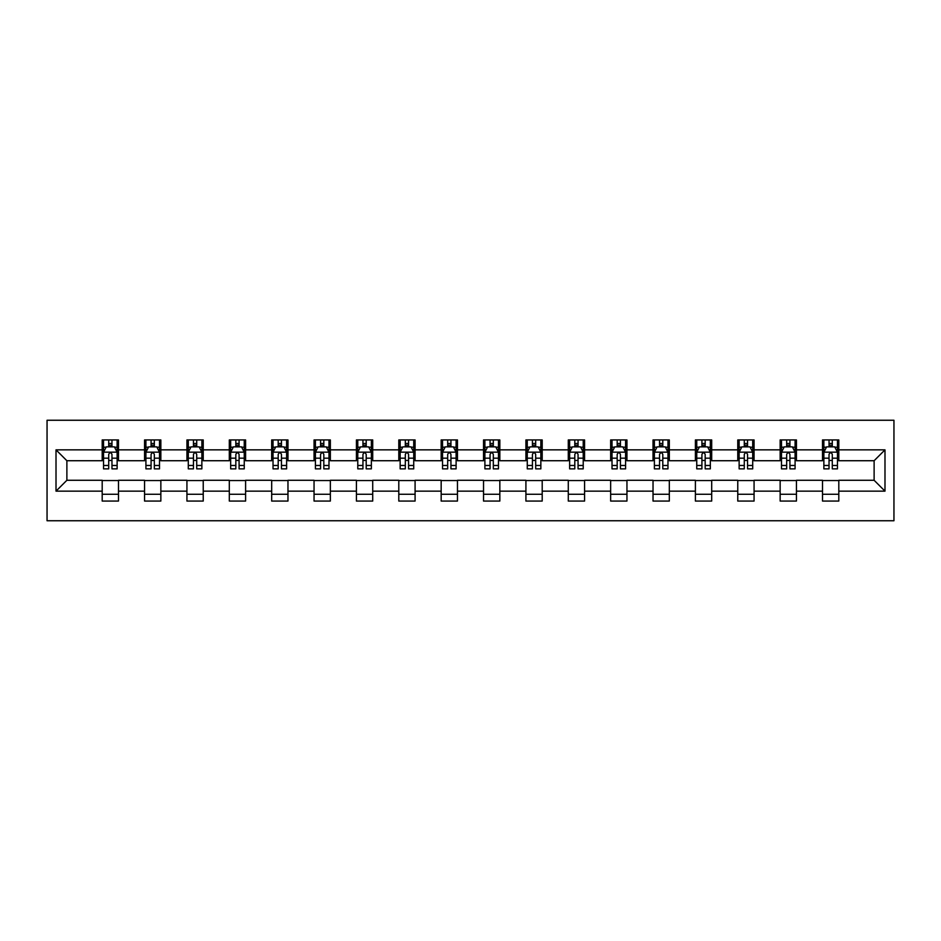<?xml version="1.0" encoding="UTF-8"?>
<svg xmlns="http://www.w3.org/2000/svg" width="941" height="941" viewBox="0 0 941 941"><rect width="100%" height="100%" fill="white"/><g stroke="black" fill="none" stroke-linecap="round" stroke-linejoin="round"><path stroke-width="1.41" d="M47.05 520.749L893.95 520.749L893.95 420.251L47.05 420.251L47.05 520.749M838.807 449.857L838.807 439.941L822.516 439.941L822.516 449.857L796.439 449.857L796.439 439.941L780.148 439.941L780.148 449.857L754.07 449.857L754.07 439.941L737.768 439.941L737.768 449.857L711.69 449.857L711.69 439.941L695.399 439.941L695.399 449.857L669.322 449.857L669.322 439.941L653.03 439.941L653.03 449.857L626.953 449.857L626.953 439.941L610.65 439.941L610.65 449.857L584.584 449.857L584.584 439.941L568.282 439.941L568.282 449.857L542.204 449.857L542.204 439.941L525.913 439.941L525.913 449.857L499.836 449.857L499.836 439.941L483.533 439.941L483.533 449.857L457.467 449.857L457.467 439.941L441.164 439.941L441.164 449.857L415.087 449.857L415.087 439.941L398.796 439.941L398.796 449.857L372.718 449.857L372.718 439.941L356.416 439.941L356.416 449.857L330.35 449.857L330.35 439.941L314.047 439.941L314.047 449.857L287.97 449.857L287.97 439.941L271.678 439.941L271.678 449.857L245.601 449.857L245.601 439.941L229.31 439.941L229.31 449.857L203.232 449.857L203.232 439.941L186.93 439.941L186.93 449.857L160.852 449.857L160.852 439.941L144.561 439.941L144.561 449.857L118.484 449.857L118.484 439.941L102.193 439.941L102.193 449.857L56.013 449.857L56.013 491.143L66.882 480.275L102.193 480.275L102.193 501.059L118.484 501.059L118.484 480.275L144.561 480.275L144.561 501.059L160.852 501.059L160.852 480.275L186.93 480.275L186.93 501.059L203.232 501.059L203.232 480.275L229.31 480.275L229.31 501.059L245.601 501.059L245.601 480.275L271.678 480.275L271.678 501.059L287.97 501.059L287.97 480.275L314.047 480.275L314.047 501.059L330.35 501.059L330.35 480.275L356.416 480.275L356.416 501.059L372.718 501.059L372.718 480.275L398.796 480.275L398.796 501.059L415.087 501.059L415.087 480.275L441.164 480.275L441.164 501.059L457.467 501.059L457.467 480.275L483.533 480.275L483.533 501.059L499.836 501.059L499.836 480.275L525.913 480.275L525.913 501.059L542.204 501.059L542.204 480.275L568.282 480.275L568.282 501.059L584.584 501.059L584.584 480.275L610.65 480.275L610.65 501.059L626.953 501.059L626.953 480.275L653.03 480.275L653.03 501.059L669.322 501.059L669.322 480.275L695.399 480.275L695.399 501.059L711.69 501.059L711.69 480.275L737.768 480.275L737.768 501.059L754.07 501.059L754.07 480.275L780.148 480.275L780.148 501.059L796.439 501.059L796.439 480.275L822.516 480.275L822.516 501.059L838.807 501.059L838.807 480.275L874.118 480.275L874.118 460.725L838.807 460.725L838.807 449.857L884.987 449.857L884.987 491.143L838.807 491.143M822.516 491.143L796.439 491.143M780.148 491.143L754.07 491.143M737.768 491.143L711.69 491.143M695.399 491.143L669.322 491.143M653.03 491.143L626.953 491.143M610.65 491.143L584.584 491.143M568.282 491.143L542.204 491.143M525.913 491.143L499.836 491.143M483.533 491.143L457.467 491.143M441.164 491.143L415.087 491.143M398.796 491.143L372.718 491.143M356.416 491.143L330.35 491.143M314.047 491.143L287.97 491.143M271.678 491.143L245.601 491.143M229.31 491.143L203.232 491.143M186.93 491.143L160.852 491.143M144.561 491.143L118.484 491.143M102.193 491.143L56.013 491.143M822.516 449.857L822.516 460.725L796.439 460.725L796.439 449.857M780.148 449.857L780.148 460.725L754.07 460.725L754.07 449.857M737.768 449.857L737.768 460.725L711.69 460.725L711.69 449.857M695.399 449.857L695.399 460.725L669.322 460.725L669.322 449.857M653.03 449.857L653.03 460.725L626.953 460.725L626.953 449.857M610.65 449.857L610.65 460.725L584.584 460.725L584.584 449.857M568.282 449.857L568.282 460.725L542.204 460.725L542.204 449.857M525.913 449.857L525.913 460.725L499.836 460.725L499.836 449.857M483.533 449.857L483.533 460.725L457.467 460.725L457.467 449.857M441.164 449.857L441.164 460.725L415.087 460.725L415.087 449.857M398.796 449.857L398.796 460.725L372.718 460.725L372.718 449.857M356.416 449.857L356.416 460.725L330.35 460.725L330.35 449.857M314.047 449.857L314.047 460.725L287.97 460.725L287.97 449.857M271.678 449.857L271.678 460.725L245.601 460.725L245.601 449.857M229.31 449.857L229.31 460.725L203.232 460.725L203.232 449.857M186.93 449.857L186.93 460.725L160.852 460.725L160.852 449.857M144.561 449.857L144.561 460.725L118.484 460.725L118.484 449.857M102.193 449.857L102.193 460.725L66.882 460.725L56.013 449.857M66.882 460.725L66.882 480.275M884.987 491.143L874.118 480.275M874.118 460.725L884.987 449.857M102.193 446.728L103.545 446.728M108.709 446.728L111.967 446.728M117.131 446.728L118.484 446.728M102.193 460.455L103.545 460.455M108.709 460.455L111.967 460.455M117.131 460.455L118.484 460.455M102.193 480.545L118.484 480.545M102.193 494.272L118.484 494.272M144.561 480.545L160.852 480.545M144.561 494.272L160.852 494.272M144.561 446.728L145.914 446.728M151.078 446.728L154.336 446.728M159.499 446.728L160.852 446.728M144.561 460.455L145.914 460.455M151.078 460.455L154.336 460.455M159.499 460.455L160.852 460.455M186.93 480.545L203.232 480.545M186.93 494.272L203.232 494.272M186.93 446.728L188.294 446.728M193.446 446.728L196.716 446.728M201.868 446.728L203.232 446.728M186.93 460.455L188.294 460.455M193.446 460.455L196.716 460.455M201.868 460.455L203.232 460.455M229.31 480.545L245.601 480.545M229.31 494.272L245.601 494.272M229.31 446.728L230.663 446.728M235.826 446.728L239.085 446.728M244.248 446.728L245.601 446.728M229.31 460.455L230.663 460.455M235.826 460.455L239.085 460.455M244.248 460.455L245.601 460.455M271.678 480.545L287.97 480.545M271.678 494.272L287.97 494.272M271.678 446.728L273.031 446.728M278.195 446.728L281.453 446.728M286.617 446.728L287.97 446.728M271.678 460.455L273.031 460.455M278.195 460.455L281.453 460.455M286.617 460.455L287.97 460.455M314.047 480.545L330.35 480.545M314.047 494.272L330.35 494.272M314.047 446.728L315.411 446.728M320.563 446.728L323.822 446.728M328.985 446.728L330.35 446.728M314.047 460.455L315.411 460.455M320.563 460.455L323.822 460.455M328.985 460.455L330.35 460.455M356.416 480.545L372.718 480.545M356.416 494.272L372.718 494.272M356.416 446.728L357.78 446.728M362.944 446.728L366.202 446.728M371.366 446.728L372.718 446.728M356.416 460.455L357.78 460.455M362.944 460.455L366.202 460.455M371.366 460.455L372.718 460.455M398.796 480.545L415.087 480.545M398.796 494.272L415.087 494.272M398.796 446.728L400.148 446.728M405.312 446.728L408.57 446.728M413.734 446.728L415.087 446.728M398.796 460.455L400.148 460.455M405.312 460.455L408.57 460.455M413.734 460.455L415.087 460.455M441.164 480.545L457.467 480.545M441.164 494.272L457.467 494.272M441.164 446.728L442.529 446.728M447.681 446.728L450.939 446.728M456.103 446.728L457.467 446.728M441.164 460.455L442.529 460.455M447.681 460.455L450.939 460.455M456.103 460.455L457.467 460.455M483.533 480.545L499.836 480.545M483.533 494.272L499.836 494.272M483.533 446.728L484.897 446.728M490.061 446.728L493.319 446.728M498.471 446.728L499.836 446.728M483.533 460.455L484.897 460.455M490.061 460.455L493.319 460.455M498.471 460.455L499.836 460.455M525.913 480.545L542.204 480.545M525.913 494.272L542.204 494.272M525.913 446.728L527.266 446.728M532.43 446.728L535.688 446.728M540.852 446.728L542.204 446.728M525.913 460.455L527.266 460.455M532.43 460.455L535.688 460.455M540.852 460.455L542.204 460.455M568.282 480.545L584.584 480.545M568.282 494.272L584.584 494.272M568.282 446.728L569.634 446.728M574.798 446.728L578.056 446.728M583.22 446.728L584.584 446.728M568.282 460.455L569.634 460.455M574.798 460.455L578.056 460.455M583.22 460.455L584.584 460.455M610.65 480.545L626.953 480.545M610.65 494.272L626.953 494.272M610.65 446.728L612.015 446.728M617.178 446.728L620.437 446.728M625.589 446.728L626.953 446.728M610.65 460.455L612.015 460.455M617.178 460.455L620.437 460.455M625.589 460.455L626.953 460.455M653.03 480.545L669.322 480.545M653.03 494.272L669.322 494.272M653.03 446.728L654.383 446.728M659.547 446.728L662.805 446.728M667.969 446.728L669.322 446.728M653.03 460.455L654.383 460.455M659.547 460.455L662.805 460.455M667.969 460.455L669.322 460.455M695.399 480.545L711.69 480.545M695.399 494.272L711.69 494.272M695.399 446.728L696.752 446.728M701.915 446.728L705.174 446.728M710.337 446.728L711.69 446.728M695.399 460.455L696.752 460.455M701.915 460.455L705.174 460.455M710.337 460.455L711.69 460.455M737.768 480.545L754.07 480.545M737.768 494.272L754.07 494.272M737.768 446.728L739.132 446.728M744.284 446.728L747.554 446.728M752.706 446.728L754.07 446.728M737.768 460.455L739.132 460.455M744.284 460.455L747.554 460.455M752.706 460.455L754.07 460.455M780.148 480.545L796.439 480.545M780.148 494.272L796.439 494.272M780.148 446.728L781.5 446.728M786.664 446.728L789.922 446.728M795.086 446.728L796.439 446.728M780.148 460.455L781.5 460.455M786.664 460.455L789.922 460.455M795.086 460.455L796.439 460.455M822.516 480.545L838.807 480.545M822.516 494.272L838.807 494.272M822.516 446.728L823.869 446.728M829.033 446.728L832.291 446.728M837.455 446.728L838.807 446.728M822.516 460.455L823.869 460.455M829.033 460.455L832.291 460.455M837.455 460.455L838.807 460.455M111.967 443.47L108.709 443.47M117.131 465.466L111.967 465.466L111.967 468.865L117.131 468.865L117.131 452.303L114.414 446.869L106.262 446.869L103.545 452.303L103.545 468.865L108.709 468.865L108.709 465.466L103.545 465.466M103.545 452.303L103.545 439.941M117.131 452.303L117.131 439.941M108.709 446.869L108.709 439.941M111.967 439.941L111.967 446.869M111.967 465.466L111.967 454.338C110.885 452.245 109.791 452.245 108.709 454.338L108.709 465.466M154.336 443.47L151.078 443.47M159.499 465.466L154.336 465.466L154.336 468.865L159.499 468.865L159.499 452.303L156.782 446.869L148.631 446.869L145.914 452.303L145.914 468.865L151.078 468.865L151.078 465.466L145.914 465.466M145.914 452.303L145.914 439.941M159.499 452.303L159.499 439.941M151.078 446.869L151.078 439.941M154.336 439.941L154.336 446.869M154.336 465.466L154.336 454.338C153.254 452.245 152.171 452.245 151.078 454.338L151.078 465.466M196.716 443.47L193.446 443.47M201.868 465.466L196.716 465.466L196.716 468.865L201.868 468.865L201.868 452.303L199.151 446.869L191.011 446.869L188.294 452.303L188.294 468.865L193.446 468.865L193.446 465.466L188.294 465.466M188.294 452.303L188.294 439.941M201.868 452.303L201.868 439.941M193.446 446.869L193.446 439.941M196.716 439.941L196.716 446.869M196.716 465.466L196.716 454.338C195.622 452.245 194.54 452.245 193.446 454.338L193.446 465.466M239.085 443.47L235.826 443.47M244.248 465.466L239.085 465.466L239.085 468.865L244.248 468.865L244.248 452.303L241.531 446.869L233.38 446.869L230.663 452.303L230.663 468.865L235.826 468.865L235.826 465.466L230.663 465.466M230.663 452.303L230.663 439.941M244.248 452.303L244.248 439.941M235.826 446.869L235.826 439.941M239.085 439.941L239.085 446.869M239.085 465.466L239.085 454.338C238.002 452.245 236.909 452.245 235.826 454.338L235.826 465.466M281.453 443.47L278.195 443.47M286.617 465.466L281.453 465.466L281.453 468.865L286.617 468.865L286.617 452.303L283.9 446.869L275.748 446.869L273.031 452.303L273.031 468.865L278.195 468.865L278.195 465.466L273.031 465.466M273.031 452.303L273.031 439.941M286.617 452.303L286.617 439.941M278.195 446.869L278.195 439.941M281.453 439.941L281.453 446.869M281.453 465.466L281.453 454.338C280.371 452.245 279.289 452.245 278.195 454.338L278.195 465.466M323.822 443.47L320.563 443.47M328.985 465.466L323.822 465.466L323.822 468.865L328.985 468.865L328.985 452.303L326.268 446.869L318.129 446.869L315.411 452.303L315.411 468.865L320.563 468.865L320.563 465.466L315.411 465.466M315.411 452.303L315.411 439.941M328.985 452.303L328.985 439.941M320.563 446.869L320.563 439.941M323.822 439.941L323.822 446.869M323.822 465.466L323.822 454.338C322.739 452.245 321.657 452.245 320.563 454.338L320.563 465.466M366.202 443.47L362.944 443.47M371.366 465.466L366.202 465.466L366.202 468.865L371.366 468.865L371.366 452.303L368.649 446.869L360.497 446.869L357.78 452.303L357.78 468.865L362.944 468.865L362.944 465.466L357.78 465.466M357.78 452.303L357.78 439.941M371.366 452.303L371.366 439.941M362.944 446.869L362.944 439.941M366.202 439.941L366.202 446.869M366.202 465.466L366.202 454.338C365.12 452.245 364.026 452.245 362.944 454.338L362.944 465.466M408.57 443.47L405.312 443.47M413.734 465.466L408.57 465.466L408.57 468.865L413.734 468.865L413.734 452.303L411.017 446.869L402.866 446.869L400.148 452.303L400.148 468.865L405.312 468.865L405.312 465.466L400.148 465.466M400.148 452.303L400.148 439.941M413.734 452.303L413.734 439.941M405.312 446.869L405.312 439.941M408.57 439.941L408.57 446.869M408.57 465.466L408.57 454.338C407.488 452.245 406.394 452.245 405.312 454.338L405.312 465.466M450.939 443.47L447.681 443.47M456.103 465.466L450.939 465.466L450.939 468.865L456.103 468.865L456.103 452.303L453.386 446.869L445.234 446.869L442.529 452.303L442.529 468.865L447.681 468.865L447.681 465.466L442.529 465.466M442.529 452.303L442.529 439.941M456.103 452.303L456.103 439.941M447.681 446.869L447.681 439.941M450.939 439.941L450.939 446.869M450.939 465.466L450.939 454.338C449.857 452.245 448.775 452.245 447.681 454.338L447.681 465.466M493.319 443.47L490.061 443.47M498.471 465.466L493.319 465.466L493.319 468.865L498.471 468.865L498.471 452.303L495.766 446.869L487.614 446.869L484.897 452.303L484.897 468.865L490.061 468.865L490.061 465.466L484.897 465.466M484.897 452.303L484.897 439.941M498.471 452.303L498.471 439.941M490.061 446.869L490.061 439.941M493.319 439.941L493.319 446.869M493.319 465.466L493.319 454.338C492.225 452.245 491.143 452.245 490.061 454.338L490.061 465.466M535.688 443.47L532.43 443.47M540.852 465.466L535.688 465.466L535.688 468.865L540.852 468.865L540.852 452.303L538.134 446.869L529.983 446.869L527.266 452.303L527.266 468.865L532.43 468.865L532.43 465.466L527.266 465.466M527.266 452.303L527.266 439.941M540.852 452.303L540.852 439.941M532.43 446.869L532.43 439.941M535.688 439.941L535.688 446.869M535.688 465.466L535.688 454.338C534.606 452.245 533.512 452.245 532.43 454.338L532.43 465.466M578.056 443.47L574.798 443.47M583.22 465.466L578.056 465.466L578.056 468.865L583.22 468.865L583.22 452.303L580.503 446.869L572.351 446.869L569.634 452.303L569.634 468.865L574.798 468.865L574.798 465.466L569.634 465.466M569.634 452.303L569.634 439.941M583.22 452.303L583.22 439.941M574.798 446.869L574.798 439.941M578.056 439.941L578.056 446.869M578.056 465.466L578.056 454.338C576.974 452.245 575.892 452.245 574.798 454.338L574.798 465.466M620.437 443.47L617.178 443.47M625.589 465.466L620.437 465.466L620.437 468.865L625.589 468.865L625.589 452.303L622.871 446.869L614.732 446.869L612.015 452.303L612.015 468.865L617.178 468.865L617.178 465.466L612.015 465.466M612.015 452.303L612.015 439.941M625.589 452.303L625.589 439.941M617.178 446.869L617.178 439.941M620.437 439.941L620.437 446.869M620.437 465.466L620.437 454.338C619.343 452.245 618.261 452.245 617.178 454.338L617.178 465.466M662.805 443.47L659.547 443.47M667.969 465.466L662.805 465.466L662.805 468.865L667.969 468.865L667.969 452.303L665.252 446.869L657.1 446.869L654.383 452.303L654.383 468.865L659.547 468.865L659.547 465.466L654.383 465.466M654.383 452.303L654.383 439.941M667.969 452.303L667.969 439.941M659.547 446.869L659.547 439.941M662.805 439.941L662.805 446.869M662.805 465.466L662.805 454.338C661.723 452.245 660.629 452.245 659.547 454.338L659.547 465.466M705.174 443.47L701.915 443.47M710.337 465.466L705.174 465.466L705.174 468.865L710.337 468.865L710.337 452.303L707.62 446.869L699.469 446.869L696.752 452.303L696.752 468.865L701.915 468.865L701.915 465.466L696.752 465.466M696.752 452.303L696.752 439.941M710.337 452.303L710.337 439.941M701.915 446.869L701.915 439.941M705.174 439.941L705.174 446.869M705.174 465.466L705.174 454.338C704.091 452.245 703.009 452.245 701.915 454.338L701.915 465.466M747.554 443.47L744.284 443.47M752.706 465.466L747.554 465.466L747.554 468.865L752.706 468.865L752.706 452.303L749.989 446.869L741.849 446.869L739.132 452.303L739.132 468.865L744.284 468.865L744.284 465.466L739.132 465.466M739.132 452.303L739.132 439.941M752.706 452.303L752.706 439.941M744.284 446.869L744.284 439.941M747.554 439.941L747.554 446.869M747.554 465.466L747.554 454.338C746.46 452.245 745.378 452.245 744.284 454.338L744.284 465.466M789.922 443.47L786.664 443.47M795.086 465.466L789.922 465.466L789.922 468.865L795.086 468.865L795.086 452.303L792.369 446.869L784.218 446.869L781.5 452.303L781.5 468.865L786.664 468.865L786.664 465.466L781.5 465.466M781.5 452.303L781.5 439.941M795.086 452.303L795.086 439.941M786.664 446.869L786.664 439.941M789.922 439.941L789.922 446.869M789.922 465.466L789.922 454.338C788.84 452.245 787.746 452.245 786.664 454.338L786.664 465.466M832.291 443.47L829.033 443.47M837.455 465.466L832.291 465.466L832.291 468.865L837.455 468.865L837.455 452.303L834.738 446.869L826.586 446.869L823.869 452.303L823.869 468.865L829.033 468.865L829.033 465.466L823.869 465.466M823.869 452.303L823.869 439.941M837.455 452.303L837.455 439.941M829.033 446.869L829.033 439.941M832.291 439.941L832.291 446.869M832.291 465.466L832.291 454.338C831.209 452.245 830.127 452.245 829.033 454.338L829.033 465.466M117.06 452.162L103.616 452.162M103.545 447.198L106.098 447.198M114.579 447.198L117.131 447.198M108.709 458.185L103.545 458.185M117.131 458.185L111.967 458.185M111.967 445.199L108.709 445.199M159.429 452.162L145.984 452.162M145.914 447.198L148.466 447.198M156.947 447.198L159.499 447.198M151.078 458.185L145.914 458.185M159.499 458.185L154.336 458.185M154.336 445.199L151.078 445.199M201.809 452.162L188.353 452.162M188.294 447.198L190.847 447.198M199.316 447.198L201.868 447.198M193.446 458.185L188.294 458.185M201.868 458.185L196.716 458.185M196.716 445.199L193.446 445.199M244.178 452.162L230.733 452.162M230.663 447.198L233.215 447.198M241.696 447.198L244.248 447.198M235.826 458.185L230.663 458.185M244.248 458.185L239.085 458.185M239.085 445.199L235.826 445.199M286.546 452.162L273.102 452.162M273.031 447.198L275.584 447.198M284.064 447.198L286.617 447.198M278.195 458.185L273.031 458.185M286.617 458.185L281.453 458.185M281.453 445.199L278.195 445.199M328.915 452.162L315.47 452.162M315.411 447.198L317.964 447.198M326.433 447.198L328.985 447.198M320.563 458.185L315.411 458.185M328.985 458.185L323.822 458.185M323.822 445.199L320.563 445.199M371.295 452.162L357.851 452.162M357.78 447.198L360.332 447.198M368.801 447.198L371.366 447.198M362.944 458.185L357.78 458.185M371.366 458.185L366.202 458.185M366.202 445.199L362.944 445.199M413.664 452.162L400.219 452.162M400.148 447.198L402.701 447.198M411.182 447.198L413.734 447.198M405.312 458.185L400.148 458.185M413.734 458.185L408.57 458.185M408.57 445.199L405.312 445.199M456.032 452.162L442.588 452.162M442.529 447.198L445.081 447.198M453.55 447.198L456.103 447.198M447.681 458.185L442.529 458.185M456.103 458.185L450.939 458.185M450.939 445.199L447.681 445.199M498.412 452.162L484.968 452.162M484.897 447.198L487.45 447.198M495.919 447.198L498.471 447.198M490.061 458.185L484.897 458.185M498.471 458.185L493.319 458.185M493.319 445.199L490.061 445.199M540.781 452.162L527.336 452.162M527.266 447.198L529.818 447.198M538.299 447.198L540.852 447.198M532.43 458.185L527.266 458.185M540.852 458.185L535.688 458.185M535.688 445.199L532.43 445.199M583.149 452.162L569.705 452.162M569.634 447.198L572.199 447.198M580.668 447.198L583.22 447.198M574.798 458.185L569.634 458.185M583.22 458.185L578.056 458.185M578.056 445.199L574.798 445.199M625.53 452.162L612.085 452.162M612.015 447.198L614.567 447.198M623.036 447.198L625.589 447.198M617.178 458.185L612.015 458.185M625.589 458.185L620.437 458.185M620.437 445.199L617.178 445.199M667.898 452.162L654.454 452.162M654.383 447.198L656.936 447.198M665.416 447.198L667.969 447.198M659.547 458.185L654.383 458.185M667.969 458.185L662.805 458.185M662.805 445.199L659.547 445.199M710.267 452.162L696.822 452.162M696.752 447.198L699.304 447.198M707.785 447.198L710.337 447.198M701.915 458.185L696.752 458.185M710.337 458.185L705.174 458.185M705.174 445.199L701.915 445.199M752.647 452.162L739.191 452.162M739.132 447.198L741.684 447.198M750.153 447.198L752.706 447.198M744.284 458.185L739.132 458.185M752.706 458.185L747.554 458.185M747.554 445.199L744.284 445.199M795.016 452.162L781.571 452.162M781.5 447.198L784.053 447.198M792.534 447.198L795.086 447.198M786.664 458.185L781.5 458.185M795.086 458.185L789.922 458.185M789.922 445.199L786.664 445.199M837.384 452.162L823.94 452.162M823.869 447.198L826.421 447.198M834.902 447.198L837.455 447.198M829.033 458.185L823.869 458.185M837.455 458.185L832.291 458.185M832.291 445.199L829.033 445.199"/></g></svg>
